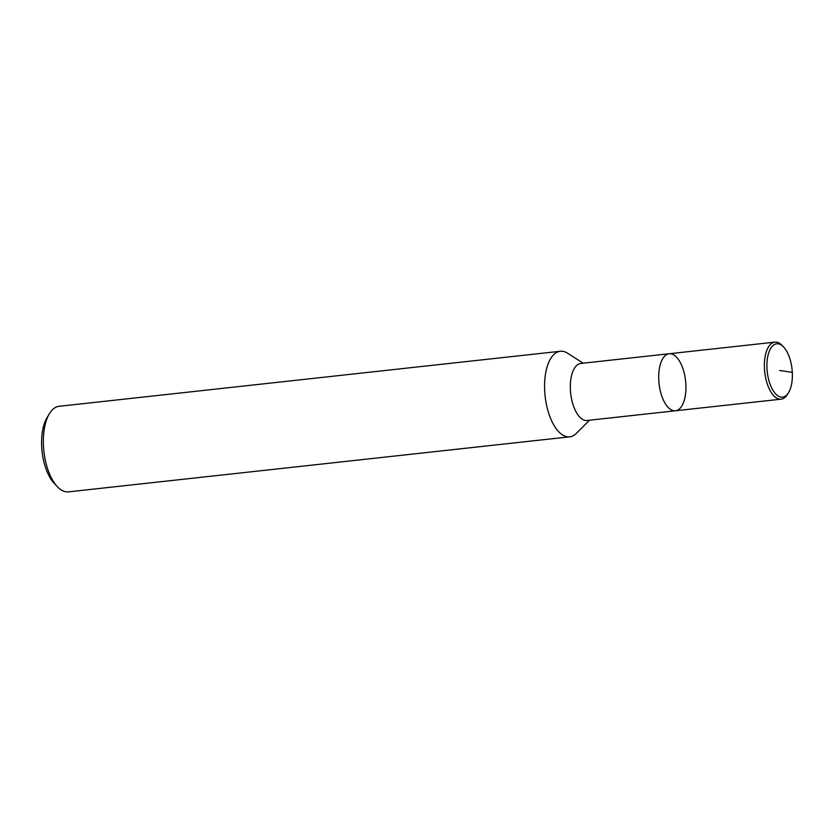 <?xml version="1.0" encoding="UTF-8"?>
<svg xmlns="http://www.w3.org/2000/svg" width="834" height="834" viewBox="0 0 834 834"><rect width="100%" height="100%" fill="white"/><g stroke="black" fill="none" stroke-linecap="round" stroke-linejoin="round"><path stroke-width="1.25" d="M567.558 353.199A43.034 20.006 83.7 0 0 560.302 351.26A43.034 20.006 83.7 0 0 544.696 391A43.034 20.006 83.7 0 0 569.705 436.828A43.034 20.006 83.7 0 0 576.367 433.357L589.471 420.221M675.457 410.776A28.69 13.334 83.7 0 1 658.787 380.231A28.69 13.334 83.7 0 1 669.191 353.741L580.808 363.447A28.69 13.334 83.7 0 0 570.404 389.937A28.69 13.334 83.7 0 0 587.073 420.482L675.457 410.776A28.69 13.334 83.7 0 0 685.579 380.794A28.69 13.334 83.7 0 0 669.191 353.741A28.69 13.334 83.7 0 0 658.787 380.231A28.69 13.334 83.7 0 0 675.457 410.776L781.135 399.173A28.69 13.334 83.7 0 0 787.63 394.159L788.641 392.46A26.824 12.468 83.7 0 0 783.658 347.069A26.824 12.468 83.7 0 0 766.978 368.576A26.824 12.468 83.7 0 0 775.411 393.658A26.824 12.468 83.7 0 0 788.641 392.449M560.302 351.26L59.068 406.304A43.034 20.006 83.7 0 0 49.331 413.82A43.034 20.006 83.7 0 0 43.462 446.044A43.034 20.006 83.7 0 0 57.327 486.639A43.034 20.006 83.7 0 0 68.471 491.862M49.331 413.82L46.985 417.761A38.729 18.004 83.7 0 0 41.7 446.763A38.729 18.004 83.7 0 0 54.179 483.303L57.327 486.639M783.658 347.069L782.292 345.62A28.69 13.334 83.7 0 0 774.869 342.138A28.69 13.334 83.7 0 0 764.455 368.628A28.69 13.334 83.7 0 0 781.135 399.173M779.644 370.473L792.3 372.371M567.568 353.209L583.206 363.186M68.461 491.862L569.705 436.828M669.191 353.741L774.869 342.138"/></g></svg>
